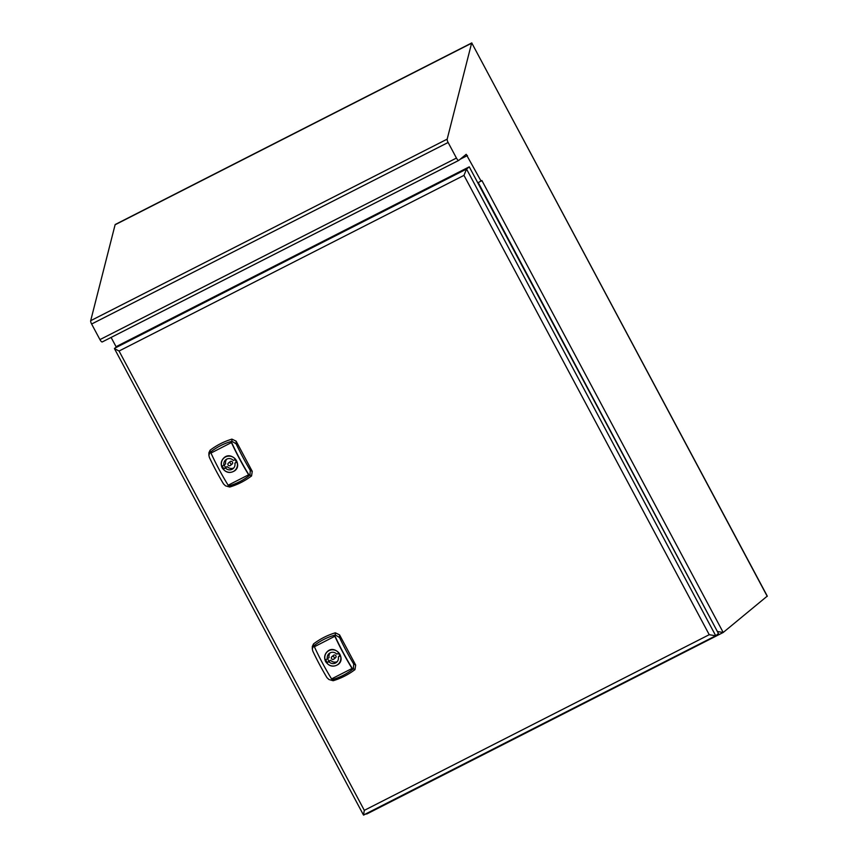 <?xml version="1.0" encoding="UTF-8"?>
<svg xmlns="http://www.w3.org/2000/svg" width="858" height="858" viewBox="0 0 858 858"><rect width="100%" height="100%" fill="white"/><g stroke="black" fill="none" stroke-linecap="round" stroke-linejoin="round"><path stroke-width="1.29" d="M723.069 632.539L366.666 814.049L723.208 632.475L481.896 180.523L478.249 182.615L717.545 631.842M723.144 632.507L717.996 631.617M471.803 42.911L115.251 224.496A3.357 0.997 63 0 0 115.101 224.764L90.691 320.688A3.357 0.997 63 0 0 91.624 324.024L99.946 339.607A3.357 0.997 63 0 0 102.252 341.945L458.751 160.403A3.357 0.997 63 0 1 456.445 158.065L448.123 142.482A3.357 0.997 63 0 1 447.179 139.146L471.6 43.211A3.357 0.997 63 0 1 471.75 42.943L767.277 596.095L723.208 632.475M458.751 160.403A3.357 0.997 63 0 0 458.805 160.36L466.194 154.311L481.102 181.167M111.111 337.441L116.195 346.954M102.252 341.945A3.357 0.997 63 0 0 102.306 341.913L458.687 160.425M469.262 166.838L718.457 633.547L715.669 635.81L709.234 634.695L364.318 810.349L363.492 815.036L114.468 348.659L117.214 346.106L469.262 166.838L466.548 169.058L715.744 635.767M709.234 634.695L463.974 175.375L466.548 169.058L114.511 348.337M463.974 175.375L119.058 351.019L114.468 348.659M715.572 635.853L363.492 815.036M334.877 636.304A93.136 27.713 -117 0 0 352.059 668.479L331.563 678.914A93.136 27.713 63 0 1 314.382 646.75L335.049 636.164L314.382 646.75M325.622 661.615C329.129 666.473 333.333 667.406 338.234 664.414C346.428 658.376 335.188 644.412 327.531 651.372C324.496 654.236 323.852 657.646 325.622 661.615M352.059 668.479L352.23 668.339A93.136 27.713 -117 0 1 335.049 636.164M312.301 648.905L312.805 651.136A93.136 27.713 63 0 0 326.962 677.648L328.957 679.536L333.161 680.726C341.119 678.313 348.402 674.602 354.987 669.605L355.673 665.057L339.554 634.866L335.339 632.807C327.381 635.231 320.098 638.931 313.513 643.929L312.312 646.492L312.301 648.905L313.502 646.095C320.088 640.872 327.359 637.162 335.328 634.974L339.543 637.515A93.136 27.713 63 0 0 353.7 664.028L353.378 668.779C346.954 673.862 339.682 677.563 331.542 679.89M328.957 679.536L333.161 680.726M327.381 658.944A5.759 5.491 50.6 0 1 336.819 654.139L338.374 653.346A7.54 7.186 -129.4 0 1 339.854 656.113L338.299 656.906A5.759 5.491 50.6 0 1 328.861 661.711L327.306 662.505A7.54 7.186 -129.4 0 1 325.826 659.738L329.107 657.528A5.759 5.491 50.6 0 1 330.126 652.852M327.67 658.708A7.54 7.186 -129.4 0 0 329.022 661.089L330.587 660.295A5.759 5.491 50.6 0 0 337.28 661.582M327.306 662.505L329.022 661.089M338.299 656.906L339.725 655.726M333.837 659.137L335.564 657.721A1.577 1.501 -129.4 0 0 335.896 655.834A1.577 1.501 -129.4 0 0 333.569 655.298L331.842 656.713A1.577 1.501 -129.4 0 0 331.681 658.88A1.577 1.501 -129.4 0 0 334.18 657.249A1.577 1.501 -129.4 0 0 331.842 656.713M328.861 661.711L330.587 660.295M325.793 661.507A8.28 7.883 50.6 0 1 338.931 652.927A8.28 7.883 50.6 0 1 338.084 664.328A8.28 7.883 50.6 0 1 325.793 661.507M231.456 442.61A93.136 27.713 -117 0 0 248.638 474.785L228.142 485.22A93.136 27.713 63 0 1 210.961 453.056L231.628 442.471L210.961 453.056M222.201 467.921C225.708 472.779 229.912 473.713 234.802 470.72C242.996 464.682 231.767 450.718 224.11 457.679C221.064 460.542 220.431 463.964 222.201 467.921M248.638 474.785L248.809 474.646A93.136 27.713 -117 0 1 231.628 442.471M208.88 455.212L209.384 457.443A93.136 27.713 63 0 0 223.541 483.955L225.536 485.843L229.73 487.033C237.698 484.62 244.98 480.909 251.566 475.922L252.252 471.364L236.132 441.173L231.917 439.124C223.949 441.538 216.677 445.248 210.081 450.236L208.891 452.799L208.88 455.212L210.081 452.402C216.666 447.179 223.938 443.468 231.907 441.28L236.122 443.822A93.136 27.713 63 0 0 250.279 470.345L249.957 475.085C243.533 480.169 236.261 483.869 228.121 486.196M225.536 485.843L229.73 487.033M223.959 465.25A5.759 5.491 50.6 0 1 233.397 460.446L234.953 459.652A7.54 7.186 -129.4 0 1 236.433 462.419L234.867 463.213A5.759 5.491 50.6 0 1 225.439 468.018L223.884 468.811A7.54 7.186 -129.4 0 1 222.404 466.044L225.686 463.835A5.759 5.491 50.6 0 1 226.705 459.159M224.249 465.015A7.54 7.186 -129.4 0 0 225.6 467.396L227.166 466.602A5.759 5.491 50.6 0 0 233.859 467.889M223.884 468.811L225.6 467.396M234.867 463.213L236.304 462.033M230.416 465.444L232.143 464.039A1.577 1.501 -129.4 0 0 232.475 462.14A1.577 1.501 -129.4 0 0 230.148 461.604L228.421 463.02A1.577 1.501 -129.4 0 0 228.26 465.186A1.577 1.501 -129.4 0 0 230.759 463.556A1.577 1.501 -129.4 0 0 228.421 463.02M225.439 468.018L227.166 466.602M222.372 467.814A8.28 7.883 50.6 0 1 235.51 459.234A8.28 7.883 50.6 0 1 234.663 470.634A8.28 7.883 50.6 0 1 222.372 467.814M471.75 42.943L767.245 596.353M447.179 139.146L90.691 320.688M448.123 142.482L91.624 324.024M471.6 43.211L115.101 224.764M467.428 155.555L460.178 159.245M456.445 158.065L99.946 339.607M119.058 351.019L364.318 810.349M353.378 668.779L354.987 669.605M339.543 637.515L339.554 634.866M353.7 664.028L355.673 665.057M313.502 646.095L313.513 643.929M335.328 634.974L335.339 632.807M249.957 475.085L251.566 475.922M236.122 443.822L236.132 441.173M250.279 470.345L252.252 471.364M210.081 452.402L210.081 450.236M231.907 441.28L231.917 439.124M363.642 815.079L715.669 635.81M328.829 650.514L327.595 651.522M339.318 663.32L338.084 664.328M225.407 456.821L224.174 457.829M235.896 469.626L234.663 470.634"/></g></svg>
